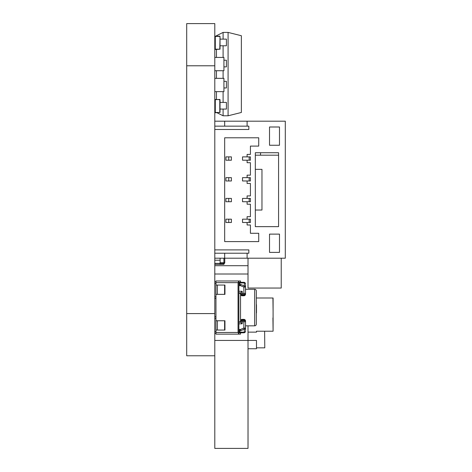 <?xml version="1.0" encoding="UTF-8"?>
<svg xmlns="http://www.w3.org/2000/svg" width="472" height="472" viewBox="0 0 472 472"><rect width="100%" height="100%" fill="white"/><g stroke="black" fill="none" stroke-linecap="round" stroke-linejoin="round"><path stroke-width="0.71" d="M186.7 23.6L186.7 355.776L214.795 355.776L214.795 23.6L186.7 23.6L214.795 23.6M214.795 121.18L285.3 121.18L285.3 258.202L214.795 258.202M220.937 126.16L228.082 126.16M224.678 121.18L224.678 126.16M239.876 126.16L247.098 126.16L247.098 121.18M247.098 253.216L247.098 258.202M255.322 152.733L278.574 152.733L278.574 226.643L255.322 226.643L255.322 152.733M224.678 137.789L224.678 241.593L258.727 241.593L258.727 233.286L250.42 233.286L250.42 224.985L247.098 224.985L247.098 222.489L250.42 222.489L250.42 219.167L247.098 219.167L247.098 216.677L250.42 216.677L250.42 204.223L247.098 204.223L247.098 201.727L250.42 201.727L250.42 198.405L247.098 198.405L247.098 195.915L250.42 195.915L250.42 183.46L247.098 183.46L247.098 180.971L250.42 180.971L250.42 177.649L247.098 177.649L247.098 175.153L250.42 175.153L250.42 162.698L247.098 162.698L247.098 160.209L250.42 160.209L250.42 156.887L247.098 156.887L247.098 154.397L250.42 154.397L250.42 146.09L258.727 146.09L258.727 137.789L224.678 137.789L224.678 241.593L258.727 241.593L258.727 233.286M269.518 145.258L269.518 126.992L279.483 126.992L279.483 145.258L269.518 145.258L279.483 145.258M269.518 252.384L269.518 234.118L279.483 234.118L279.483 252.384L269.518 252.384L279.483 252.384M214.795 126.16L248.844 126.16L248.844 129.481L214.795 129.481M214.795 253.216L248.844 253.216L248.844 249.894L214.795 249.894M250.42 146.09L258.727 146.09L258.727 137.789M247.098 154.397L250.42 154.397M249.169 219.167L249.169 222.489L242.525 222.489L242.525 219.167L247.098 219.167L243.688 219.167M249.169 222.489L250.42 222.489L250.42 219.167M249.169 156.887L249.169 160.209L250.42 160.209L250.42 156.887M249.169 160.209L242.525 160.209L242.525 156.887L247.098 156.887L243.688 156.887M247.098 216.677L250.42 216.677L250.42 204.223M247.098 175.153L250.42 175.153L250.42 162.698M249.169 198.405L249.169 201.727L242.525 201.727L242.525 198.405L247.098 198.405L243.688 198.405M249.169 201.727L250.42 201.727L250.42 198.405M249.169 177.649L249.169 180.971L250.42 180.971L250.42 177.649M249.169 180.971L242.525 180.971L242.525 177.649L247.098 177.649L243.688 177.649M247.098 195.915L250.42 195.915L250.42 183.46M224.678 253.216L224.678 258.202M255.322 210.034L261.966 210.034L261.966 169.342L255.322 169.342M225.917 219.167L231.398 219.167L225.917 219.167L225.917 222.489L231.398 222.489L231.398 219.167M225.917 198.405L231.398 198.405L225.917 198.405L225.917 201.727L231.398 201.727L231.398 198.405M225.917 177.649L231.398 177.649L225.917 177.649L225.917 180.971L231.398 180.971L231.398 177.649M225.917 156.887L231.398 156.887L231.398 160.209L225.917 160.209L225.917 156.887L228.737 156.887L228.737 160.209M231.398 156.887L228.737 156.887M228.737 219.167L228.737 222.489M228.737 198.405L228.737 201.727M228.737 177.649L228.737 180.971M215.043 102.418L215.297 99.439L220.029 99.686L220.029 112.478L215.043 112.478L216.978 112.725L223.097 115.787L228.082 115.787L228.082 32.409L223.097 32.409L216.453 35.73L216.453 36.155M216.453 49.448L216.453 57.431M216.453 70.717L216.453 78.346M216.453 91.633L216.453 99.439M223.097 109.061L223.097 115.787M223.097 91.633L223.097 102.418L226.418 102.418L226.418 109.061L225.94 109.061M223.097 70.717L223.097 78.346M223.097 45.778L223.097 57.431M223.097 32.409L223.097 39.135L226.418 39.135L226.418 45.778L225.94 45.778M228.082 32.409L241.369 35.73L241.369 112.466L228.082 115.787M226.418 109.061L220.194 109.061M215.297 112.519L214.795 109.061M220.029 102.418L226.418 102.418M226.418 81.32L223.929 81.32L226.418 81.32L226.418 87.963L225.94 87.963M226.418 87.963L223.929 87.963M226.418 60.227L223.929 60.227L226.418 60.227L226.418 66.871L225.94 66.871M226.418 66.871L223.929 66.871M226.418 45.778L220.194 45.778M220.029 39.135L226.418 39.135M215.958 282.645L215.958 285.053L224.949 285.053L224.949 294.357L215.958 294.357L215.958 320.765L224.949 320.765L224.949 330.064L215.958 330.064L215.958 334.135L238.879 334.135L238.047 332.471L238.047 282.645L215.958 282.645L215.958 280.988L238.879 280.988L238.047 282.645M224.607 320.765L224.607 330.064M215.958 320.765L215.958 330.064M224.607 285.053L224.607 294.357M215.958 285.053L215.958 294.357M245.523 284.704L245.523 287.047A1.664 1.174 -0 0 0 244.313 285.914L243.859 287.047L245.523 287.047L245.523 293.377A1.664 1.174 180 0 1 243.859 294.552L243.859 295.761A1.664 1.664 0 0 0 245.523 294.097A1.664 1.174 180 0 1 243.859 295.271L242.201 295.271L242.201 291.283L238.879 291.283M240.814 282.852A1.664 0.619 -90 0 0 240.366 282.321L243.859 282.321A1.664 0.619 -90 0 1 244.313 282.852L244.313 285.914L240.814 284.516L240.366 285.643L238.879 284.038A1.664 0.572 -48.2 0 1 239.328 283.713L238.879 283.294L239.328 283.058L244.313 282.852A1.664 1.174 -0 0 1 245.523 283.985A1.664 1.664 0 0 0 243.859 282.321L242.201 282.321M240.814 284.516L239.328 283.713M239.328 283.058A1.664 1.038 -116.2 0 0 238.879 282.734L240.366 282.321L238.879 282.321M243.859 319.361A1.664 1.664 0 0 1 245.523 321.019L245.523 321.739L245.523 321.019A1.664 1.174 180 0 0 243.859 319.845L243.859 319.361L242.201 319.361A1.664 1.664 0 0 0 240.537 321.019A1.664 1.174 -0 0 1 242.201 319.845L242.201 320.565A1.664 1.174 -0 0 0 240.537 321.739L242.201 321.739L242.201 323.833L240.537 322.175L238.879 322.175L240.537 322.175L240.537 292.941L238.879 292.941L240.537 292.941L242.201 291.283M245.523 294.097L245.523 293.377L245.523 294.097M242.201 295.761A1.664 1.664 0 0 1 240.537 294.097A1.664 1.174 -0 0 0 242.201 295.271L242.201 295.761L243.859 295.761M240.537 293.377A1.664 1.174 -0 0 0 242.201 294.552L243.859 294.552L243.859 293.377L240.537 293.377M215.958 281.813L214.795 281.813M215.958 298.422L214.795 298.422M245.523 330.412L245.523 328.075A1.664 1.174 -0 0 1 244.313 329.202L243.859 328.075L245.523 328.075L245.523 321.739A1.664 1.174 180 0 0 243.859 320.565L243.859 319.845L242.201 319.845L242.201 319.361M240.814 332.264A1.664 0.619 90 0 1 240.366 332.795L243.859 332.795A1.664 0.619 90 0 0 244.313 332.264L244.313 329.202L240.814 330.606L240.366 329.474L238.879 331.078A1.664 0.572 48.2 0 0 239.328 331.409L238.879 331.822L239.328 332.058L244.313 332.264A1.664 1.174 -0 0 0 245.523 331.137A1.664 1.664 0 0 1 243.859 332.795L242.201 332.795M240.814 330.606L239.328 331.409M239.328 332.058A1.664 1.038 116.2 0 1 238.879 332.382L240.366 332.795L238.879 332.795M238.879 281.206L238.879 333.911M215.958 333.303L214.795 333.303L214.795 316.694L215.958 316.694M186.7 313.591L214.795 313.591L214.795 316.694M256.314 290.953L256.314 324.17A1.664 1.664 0 0 1 254.656 325.827L254.656 289.289A1.664 1.664 0 0 1 256.314 290.953L256.314 324.17A1.664 1.664 0 0 1 254.656 325.827L245.523 325.827M254.656 289.289L245.523 289.289M240.537 332.795L240.537 334.135L238.879 334.135M240.537 321.845L238.879 321.845M240.537 293.277L238.879 293.277M238.879 280.988L240.537 280.988L240.537 282.321M214.795 57.431L223.929 57.431L223.929 70.717L214.795 70.717M214.795 264.373L223.929 264.373L223.929 263.547A0.832 0.832 180 0 0 224.76 262.715L223.929 262.715L223.929 258.202M214.795 78.346L223.929 78.346L223.929 91.633L214.795 91.633M214.795 260.219L220.111 260.219L220.111 263.376L214.795 263.376M220.111 258.202L220.111 260.219M219.94 263.376L219.94 264.373L214.961 264.373L214.961 263.376M224.76 258.202L224.76 262.715M219.94 263.547L223.929 263.547L219.94 263.547L219.94 264.208M219.781 99.439L215.297 99.686L215.297 112.478L219.781 112.478L219.781 99.439L215.043 99.686L215.043 112.478M220.029 110.595L220.029 106.277M220.029 36.409L220.029 49.194L215.297 49.448L215.043 36.409L220.029 36.409L215.297 36.409L215.297 49.194L219.781 49.194L220.029 36.409M215.297 36.155L219.781 36.155M220.029 47.318L220.029 42.993M256.485 348.749L256.485 340.442L256.485 348.749L256.485 340.442L248.012 340.442L256.485 340.442L256.485 348.749L248.012 348.749L248.012 340.442L214.795 340.442L248.012 340.442L248.012 325.827L248.012 448.4L214.795 448.4L214.795 355.776M248.012 288.05L248.012 258.202L248.012 288.05L281.229 288.05L281.229 258.202M214.795 265.707L248.012 265.707L214.795 265.707M248.012 378.644L248.03 445.078L248.012 378.644M256.314 297.997L273.093 297.997L273.093 331.214L256.485 331.214L256.485 332.141L248.012 332.141M264.621 331.214L264.786 347.84L256.485 347.84M260.632 152.733L260.467 155.182M214.795 274.008L248.012 274.008M278.574 155.182L255.322 155.182M256.485 332.141L256.485 331.214M256.485 312.912L256.485 304.658L256.314 312.912M273.093 311.284L272.922 297.997M273.093 331.214L272.922 317.927M248.03 395.253L248.03 436.771M248.03 403.554L248.03 445.078M186.7 65.785L214.795 65.785M217.403 320.765L217.403 330.064M217.403 285.053L217.403 294.357M238.879 285.643L240.366 285.643L243.859 287.047L243.859 293.377L245.523 293.377M215.958 283.477L214.795 283.477M215.958 296.764L214.795 296.764M238.879 329.474L240.366 329.474L243.859 328.075L243.859 320.565L242.201 320.565L242.201 321.739L245.523 321.739M242.201 323.833L238.879 323.833M215.958 331.639L214.795 331.639M215.958 318.352L214.795 318.352M238.047 332.471L215.958 332.471M220.111 262.715L223.929 262.715L223.929 263.547M216.978 112.725L215.297 112.478M220.029 112.478L215.297 112.725M220.029 49.194L215.043 49.194"/></g></svg>
